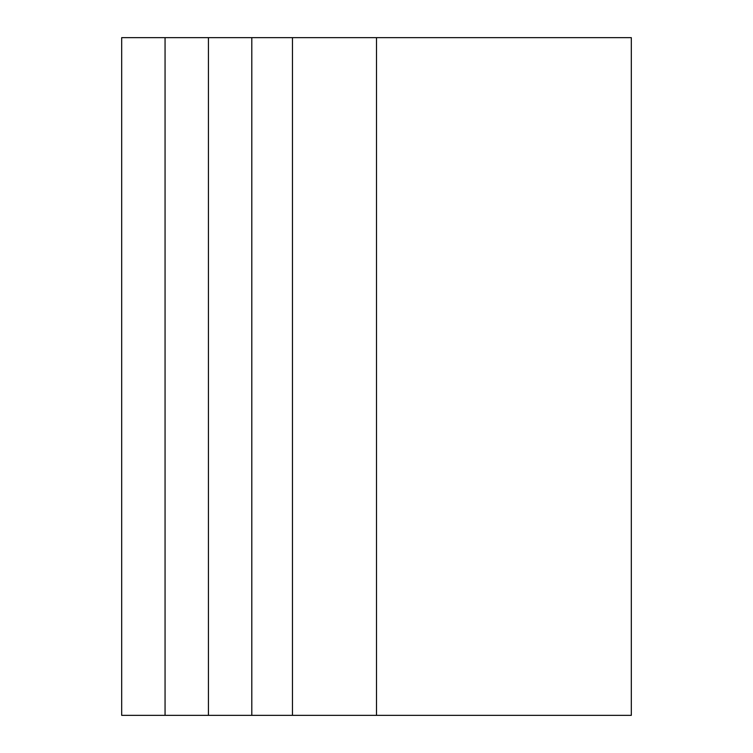 <?xml version="1.0" encoding="UTF-8"?>
<svg xmlns="http://www.w3.org/2000/svg" width="753" height="753" viewBox="0 0 753 753"><rect width="100%" height="100%" fill="white"/><g stroke="black" fill="none" stroke-linecap="round" stroke-linejoin="round"><path stroke-width="1.13" d="M165.058 715.35L165.058 37.65L121.685 37.65L121.685 715.35L208.43 715.35L208.43 37.65L631.315 37.65L631.315 715.35L376.5 715.35L376.5 37.65M208.43 715.35L376.5 715.35M251.803 715.35L251.803 37.65M208.43 37.65L165.058 37.65M292.465 715.35L292.465 37.65"/></g></svg>
